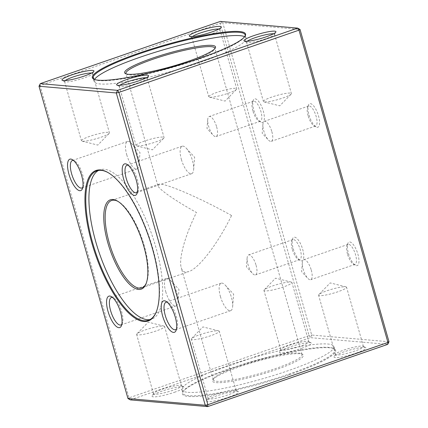 <?xml version="1.0" encoding="UTF-8"?>
<svg xmlns="http://www.w3.org/2000/svg" width="428" height="428" viewBox="0 0 428 428"><rect width="100%" height="100%" fill="white"/><g stroke="black" fill="none" stroke-linecap="round" stroke-linejoin="round"><path stroke-width="0.32" stroke-dasharray="2.14 1.6" d="M309.032 115.052A12.466 4.392 -109.1 0 0 315.976 126.913A12.466 4.392 -109.1 0 0 317.913 114.025A12.466 4.392 -109.1 0 0 308.428 105.09A12.466 4.392 -109.1 0 0 309.032 115.052M348.445 253.413A12.466 4.392 -109.1 0 0 355.384 265.274A12.466 4.392 -109.1 0 0 357.327 252.386A12.466 4.392 -109.1 0 0 347.841 243.452A12.466 4.392 -109.1 0 0 348.445 253.413M293.244 248.62A12.466 4.392 -109.1 0 0 300.183 260.486A12.466 4.392 -109.1 0 0 302.125 247.598A12.466 4.392 -109.1 0 0 292.64 238.658A12.466 4.392 -109.1 0 0 293.244 248.62M253.831 110.258A12.466 4.392 -109.1 0 0 260.77 122.124A12.466 4.392 -109.1 0 0 262.712 109.236A12.466 4.392 -109.1 0 0 253.226 100.296A12.466 4.392 -109.1 0 0 253.831 110.258M388.993 341.753L311.707 335.044L222.747 22.743L300.028 29.452M39.007 86.247L40.055 85.547L220.12 23.31L309.08 335.611L129.021 397.847L40.055 85.547L40.28 83.637M289.285 374.751A79.651 11.567 -15.9 0 0 334.354 348.911A79.651 11.567 -15.9 0 0 255.874 361.002A79.651 11.567 -15.9 0 0 182.804 392.08A79.651 11.567 -15.9 0 0 188.588 396.478A79.651 11.567 -15.9 0 0 289.285 374.751M301.692 348.301A16.617 2.413 -15.9 0 0 311.092 342.908A16.617 2.413 -15.9 0 0 294.721 345.428A16.617 2.413 -15.9 0 0 279.479 351.912A16.617 2.413 -15.9 0 0 301.692 348.301M174.367 392.31A16.617 2.413 -15.9 0 0 183.767 386.917A16.617 2.413 -15.9 0 0 167.396 389.437A16.617 2.413 -15.9 0 0 152.154 395.921A16.617 2.413 -15.9 0 0 174.367 392.31M229.012 397.05A16.617 2.413 -15.9 0 0 238.417 391.657A16.617 2.413 -15.9 0 0 222.046 394.183A16.617 2.413 -15.9 0 0 206.799 400.667A16.617 2.413 -15.9 0 0 229.012 397.05M356.337 353.041A16.617 2.413 -15.9 0 0 365.742 347.648A16.617 2.413 -15.9 0 0 349.371 350.174A16.617 2.413 -15.9 0 0 334.124 356.658A16.617 2.413 -15.9 0 0 356.337 353.041M127.972 398.548L129.021 397.847L130.369 399.891L310.434 337.655L387.72 344.363M220.345 21.4L222.747 22.743L220.12 23.31L220.345 21.4M311.707 335.044L310.434 337.655L309.08 335.611L311.707 335.044M188.973 395.697A79.03 11.476 164.1 0 1 182.868 393.188A79.03 11.476 164.1 0 1 183.232 391.331A79.03 11.476 164.1 0 1 255.73 360.499A79.03 11.476 164.1 0 1 333.594 348.499A79.03 11.476 164.1 0 1 334.878 349.885A79.03 11.476 164.1 0 1 275.728 378.47A79.03 11.476 164.1 0 1 188.973 395.697M188.015 392.337A79.03 11.476 -15.9 0 0 274.771 375.11A79.03 11.476 -15.9 0 0 333.92 346.525A79.03 11.476 -15.9 0 0 254.772 357.139A79.03 11.476 -15.9 0 0 181.911 389.822A79.03 11.476 -15.9 0 0 188.015 392.337M299.718 353.726A47.257 6.864 -15.9 0 0 251.134 363.014A47.257 6.864 -15.9 0 0 212.684 380.01A47.257 6.864 -15.9 0 0 259.796 374.773A47.257 6.864 -15.9 0 0 302.601 354.4A47.257 6.864 -15.9 0 0 299.718 353.726M126.158 73.905A46.219 6.714 -15.9 0 0 126.667 74.285A46.219 6.714 -15.9 0 0 187.908 62.338A46.219 6.714 -15.9 0 0 214.605 49.236A46.219 6.714 -15.9 0 0 214.829 48.648M240.092 365.662A46.219 6.714 164.1 0 1 298.519 353.057A46.219 6.714 164.1 0 1 301.333 353.715A46.219 6.714 164.1 0 1 302.088 354.523A46.219 6.714 164.1 0 1 259.475 373.639A46.219 6.714 164.1 0 1 213.187 379.85A46.219 6.714 164.1 0 1 213.395 378.764A46.219 6.714 164.1 0 1 240.092 365.662M231.548 215.525C200.176 197.859 163.009 181.959 158.515 184.275L157.841 185.565C158.681 189.181 174.731 200.368 196.452 212.475C184.885 236.031 178.572 259.01 181.258 267.757C182.039 270.453 183.5 271.908 185.645 272.112L188.711 271.641C198.918 268.484 218.114 243.334 231.548 215.525M338.093 291.698A14.541 2.113 164.1 0 1 318.593 295.202A14.541 2.113 164.1 0 1 318.876 294.587A14.541 2.113 164.1 0 1 327.056 290.74A14.541 2.113 164.1 0 1 345.995 286.862A14.541 2.113 164.1 0 1 346.562 287.236A14.541 2.113 164.1 0 1 338.093 291.698M354.989 350.997A14.541 2.113 164.1 0 1 335.482 354.502A14.541 2.113 164.1 0 1 335.547 354.159A14.541 2.113 164.1 0 1 348.89 348.488A14.541 2.113 164.1 0 1 363.217 346.279A14.541 2.113 164.1 0 1 363.452 346.536A14.541 2.113 164.1 0 1 354.989 350.997M210.769 335.707A14.541 2.113 164.1 0 1 191.268 339.211A14.541 2.113 164.1 0 1 191.551 338.596A14.541 2.113 164.1 0 1 199.732 334.75A14.541 2.113 164.1 0 1 218.671 330.871A14.541 2.113 164.1 0 1 219.238 331.245A14.541 2.113 164.1 0 1 210.769 335.707M227.664 395.007A14.541 2.113 164.1 0 1 208.158 398.511A14.541 2.113 164.1 0 1 208.222 398.168A14.541 2.113 164.1 0 1 221.565 392.497A14.541 2.113 164.1 0 1 235.892 390.288A14.541 2.113 164.1 0 1 236.128 390.545A14.541 2.113 164.1 0 1 227.664 395.007M156.124 330.967A14.541 2.113 164.1 0 1 136.618 334.471A14.541 2.113 164.1 0 1 136.901 333.851A14.541 2.113 164.1 0 1 145.081 330.009A14.541 2.113 164.1 0 1 164.02 326.125A14.541 2.113 164.1 0 1 164.587 326.5A14.541 2.113 164.1 0 1 156.124 330.967M173.014 390.261A14.541 2.113 164.1 0 1 153.508 393.765A14.541 2.113 164.1 0 1 153.577 393.428A14.541 2.113 164.1 0 1 166.915 387.752A14.541 2.113 164.1 0 1 181.242 385.548A14.541 2.113 164.1 0 1 181.477 385.799A14.541 2.113 164.1 0 1 173.014 390.261M283.448 286.958A14.541 2.113 164.1 0 1 263.942 290.462A14.541 2.113 164.1 0 1 264.226 289.842A14.541 2.113 164.1 0 1 272.406 286A14.541 2.113 164.1 0 1 291.345 282.116A14.541 2.113 164.1 0 1 291.912 282.496A14.541 2.113 164.1 0 1 283.448 286.958M300.338 346.252A14.541 2.113 164.1 0 1 280.832 349.756A14.541 2.113 164.1 0 1 280.902 349.419A14.541 2.113 164.1 0 1 294.239 343.743A14.541 2.113 164.1 0 1 308.567 341.539A14.541 2.113 164.1 0 1 308.802 341.79A14.541 2.113 164.1 0 1 300.338 346.252M216.648 126.897A10.593 3.734 70.9 0 1 216.087 136.559A10.593 3.734 70.9 0 1 213.112 135.114A10.593 3.734 70.9 0 1 208.607 126.196A10.593 3.734 70.9 0 1 207.719 119.508A10.593 3.734 70.9 0 1 209.164 116.534A10.593 3.734 70.9 0 1 216.648 126.897M252.884 110.895A10.593 3.734 70.9 0 1 252.376 102.426A10.593 3.734 70.9 0 1 253.446 101.227A10.593 3.734 70.9 0 1 260.438 110.023A10.593 3.734 70.9 0 1 260.368 121.252A10.593 3.734 70.9 0 1 258.785 120.974A10.593 3.734 70.9 0 1 252.884 110.895M256.062 265.258A10.593 3.734 70.9 0 1 255.5 274.92A10.593 3.734 70.9 0 1 252.525 273.476A10.593 3.734 70.9 0 1 248.021 264.558A10.593 3.734 70.9 0 1 247.133 257.87A10.593 3.734 70.9 0 1 248.577 254.895A10.593 3.734 70.9 0 1 256.062 265.258M292.297 249.251A10.593 3.734 70.9 0 1 291.789 240.787A10.593 3.734 70.9 0 1 292.859 239.589A10.593 3.734 70.9 0 1 299.846 248.384A10.593 3.734 70.9 0 1 299.782 259.614A10.593 3.734 70.9 0 1 298.198 259.336A10.593 3.734 70.9 0 1 292.297 249.251M311.263 270.047A10.593 3.734 70.9 0 1 310.701 279.714A10.593 3.734 70.9 0 1 307.732 278.27A10.593 3.734 70.9 0 1 303.222 269.351A10.593 3.734 70.9 0 1 302.334 262.658A10.593 3.734 70.9 0 1 303.784 259.689A10.593 3.734 70.9 0 1 311.263 270.047M347.504 254.045A10.593 3.734 70.9 0 1 346.99 245.576A10.593 3.734 70.9 0 1 348.06 244.383A10.593 3.734 70.9 0 1 355.053 253.173A10.593 3.734 70.9 0 1 354.983 264.408A10.593 3.734 70.9 0 1 353.4 264.13A10.593 3.734 70.9 0 1 347.504 254.045M271.85 131.685A10.593 3.734 70.9 0 1 271.288 141.352A10.593 3.734 70.9 0 1 268.319 139.908A10.593 3.734 70.9 0 1 263.809 130.989A10.593 3.734 70.9 0 1 262.92 124.297A10.593 3.734 70.9 0 1 264.37 121.327A10.593 3.734 70.9 0 1 271.85 131.685M308.09 115.683A10.593 3.734 70.9 0 1 307.577 107.214A10.593 3.734 70.9 0 1 308.652 106.021A10.593 3.734 70.9 0 1 315.639 114.811A10.593 3.734 70.9 0 1 315.57 126.046A10.593 3.734 70.9 0 1 313.986 125.768A10.593 3.734 70.9 0 1 308.09 115.683M244.65 36.712A79.03 11.476 164.1 0 1 246.089 38.178A79.03 11.476 164.1 0 1 173.228 70.861A79.03 11.476 164.1 0 1 94.08 81.475A79.03 11.476 164.1 0 1 94.524 79.474M94.053 79.287A79.03 11.476 -15.9 0 0 94.406 79.501A79.03 11.476 -15.9 0 0 199.127 59.069A79.03 11.476 -15.9 0 0 244.768 36.669A79.03 11.476 -15.9 0 0 244.955 36.305M144.552 141.042A14.541 2.113 -15.9 0 0 136.088 145.504A14.541 2.113 -15.9 0 0 136.655 145.884A14.541 2.113 -15.9 0 0 155.594 142A14.541 2.113 -15.9 0 0 163.774 138.158A14.541 2.113 -15.9 0 0 164.058 137.538A14.541 2.113 -15.9 0 0 144.552 141.042M119.787 85.316A14.541 2.113 -15.9 0 0 119.198 86.21A14.541 2.113 -15.9 0 0 119.433 86.461A14.541 2.113 -15.9 0 0 138.699 82.706A14.541 2.113 -15.9 0 0 147.098 78.581A14.541 2.113 -15.9 0 0 147.168 78.244A14.541 2.113 -15.9 0 0 146.194 77.794M271.876 97.033A14.541 2.113 -15.9 0 0 263.413 101.5A14.541 2.113 -15.9 0 0 263.98 101.875A14.541 2.113 -15.9 0 0 282.919 97.991A14.541 2.113 -15.9 0 0 291.099 94.149A14.541 2.113 -15.9 0 0 291.382 93.529A14.541 2.113 -15.9 0 0 271.876 97.033M247.111 41.307A14.541 2.113 -15.9 0 0 246.523 42.201A14.541 2.113 -15.9 0 0 246.758 42.452A14.541 2.113 -15.9 0 0 266.023 38.697A14.541 2.113 -15.9 0 0 274.423 34.572A14.541 2.113 -15.9 0 0 274.492 34.235A14.541 2.113 -15.9 0 0 273.519 33.785M217.231 92.293A14.541 2.113 -15.9 0 0 208.762 96.755A14.541 2.113 -15.9 0 0 209.329 97.129A14.541 2.113 -15.9 0 0 228.268 93.251A14.541 2.113 -15.9 0 0 236.449 89.404A14.541 2.113 -15.9 0 0 236.732 88.789A14.541 2.113 -15.9 0 0 217.231 92.293M192.461 36.567A14.541 2.113 -15.9 0 0 191.872 37.455A14.541 2.113 -15.9 0 0 192.108 37.712A14.541 2.113 -15.9 0 0 211.379 33.951A14.541 2.113 -15.9 0 0 219.778 29.832A14.541 2.113 -15.9 0 0 219.842 29.489A14.541 2.113 -15.9 0 0 218.869 29.045M89.907 136.302A14.541 2.113 -15.9 0 0 81.438 140.764A14.541 2.113 -15.9 0 0 82.005 141.138A14.541 2.113 -15.9 0 0 100.944 137.26A14.541 2.113 -15.9 0 0 109.124 133.413A14.541 2.113 -15.9 0 0 109.408 132.798A14.541 2.113 -15.9 0 0 89.907 136.302M65.136 80.576A14.541 2.113 -15.9 0 0 64.548 81.464A14.541 2.113 -15.9 0 0 64.783 81.721A14.541 2.113 -15.9 0 0 84.054 77.96A14.541 2.113 -15.9 0 0 92.453 73.841A14.541 2.113 -15.9 0 0 92.518 73.498A14.541 2.113 -15.9 0 0 91.544 73.054M98.472 170.462A79.03 27.841 70.9 0 1 99.986 169.793A79.03 27.841 70.9 0 1 104.384 169.285A79.03 27.841 70.9 0 1 154.048 241.226A79.03 27.841 70.9 0 1 151.624 319.176A79.03 27.841 70.9 0 1 150.014 319.582M156.364 311.686A79.03 27.841 -109.1 0 0 156.504 311.338A79.03 27.841 -109.1 0 0 148.998 236.47A79.03 27.841 -109.1 0 0 108.669 172.944A79.03 27.841 -109.1 0 0 108.343 172.751M146.264 283.208A46.219 16.285 -109.1 0 0 146.504 282.635A46.219 16.285 -109.1 0 0 142.112 238.845A46.219 16.285 -109.1 0 0 118.529 201.695A46.219 16.285 -109.1 0 0 117.984 201.395M220.404 296.444A14.541 5.125 -109.1 0 0 230.671 310.664A14.541 5.125 -109.1 0 0 232.655 306.587A14.541 5.125 -109.1 0 0 231.441 297.401A14.541 5.125 -109.1 0 0 225.251 285.166A14.541 5.125 -109.1 0 0 221.174 283.181A14.541 5.125 -109.1 0 0 220.404 296.444M176.475 329.046A14.541 5.125 -109.1 0 0 177.026 328.078A14.541 5.125 -109.1 0 0 176.32 316.453A14.541 5.125 -109.1 0 0 168.22 302.612A14.541 5.125 -109.1 0 0 167.193 302.195M181.386 159.473A14.541 5.125 -109.1 0 0 191.653 173.693A14.541 5.125 -109.1 0 0 193.643 169.616A14.541 5.125 -109.1 0 0 192.423 160.43A14.541 5.125 -109.1 0 0 186.239 148.195A14.541 5.125 -109.1 0 0 182.157 146.21A14.541 5.125 -109.1 0 0 181.386 159.473M137.458 192.076A14.541 5.125 -109.1 0 0 138.009 191.107A14.541 5.125 -109.1 0 0 137.302 179.482A14.541 5.125 -109.1 0 0 129.208 165.641A14.541 5.125 -109.1 0 0 128.175 165.224M126.736 154.733A14.541 5.125 -109.1 0 0 137.008 168.953A14.541 5.125 -109.1 0 0 138.993 164.871A14.541 5.125 -109.1 0 0 137.779 155.69A14.541 5.125 -109.1 0 0 131.589 143.45A14.541 5.125 -109.1 0 0 127.507 141.465A14.541 5.125 -109.1 0 0 126.736 154.733M82.813 187.33A14.541 5.125 -109.1 0 0 83.358 186.362A14.541 5.125 -109.1 0 0 82.657 174.742A14.541 5.125 -109.1 0 0 74.558 160.901A14.541 5.125 -109.1 0 0 73.53 160.479M165.754 291.703A14.541 5.125 -109.1 0 0 176.026 305.924A14.541 5.125 -109.1 0 0 178.011 301.842A14.541 5.125 -109.1 0 0 176.796 292.661A14.541 5.125 -109.1 0 0 170.606 280.42A14.541 5.125 -109.1 0 0 166.524 278.435A14.541 5.125 -109.1 0 0 165.754 291.703M121.825 324.301A14.541 5.125 -109.1 0 0 122.376 323.333A14.541 5.125 -109.1 0 0 121.675 311.712A14.541 5.125 -109.1 0 0 113.575 297.872A14.541 5.125 -109.1 0 0 112.548 297.449M181.911 389.822L182.868 393.188M333.92 346.525L334.878 349.885M302.088 354.523L214.813 48.15M213.187 379.85L181.258 267.757M157.841 185.565L125.912 73.477M213.395 378.764L212.684 380.01M301.333 353.715L302.601 354.4M345.995 286.862L330.207 282.908L318.876 294.587M363.452 346.536L346.562 287.236M335.482 354.502L318.593 295.202M335.547 354.159L334.124 356.658M363.217 346.279L365.742 347.648M218.671 330.871L202.883 326.917L191.551 338.596M236.128 390.545L219.238 331.245M208.158 398.511L191.268 339.211M208.222 398.168L206.799 400.667M235.892 390.288L238.417 391.657M164.02 326.125L148.232 322.172L136.901 333.851M181.477 385.799L164.587 326.5M153.508 393.765L136.618 334.471M153.577 393.428L152.154 395.921M181.242 385.548L183.767 386.917M291.345 282.116L275.557 278.163L264.226 289.842M308.802 341.79L291.912 282.496M280.832 349.756L263.942 290.462M280.902 349.419L279.479 351.912M308.567 341.539L311.092 342.908M183.232 391.331L182.804 392.08M333.594 348.499L334.354 348.911M207.719 119.508L206.997 128.491L213.112 135.114M253.446 101.227L209.164 116.534M260.368 121.252L216.087 136.559M258.785 120.974L260.77 122.124M252.376 102.426L253.226 100.296M247.133 257.87L246.41 266.853L252.525 273.476M292.859 239.589L248.577 254.895M299.782 259.614L255.5 274.92M298.198 259.336L300.183 260.486M291.789 240.787L292.64 238.658M302.334 262.658L301.612 271.646L307.732 278.27M348.06 244.383L303.784 259.689M354.983 264.408L310.701 279.714M353.4 264.13L355.384 265.274M346.99 245.576L347.841 243.452M262.92 124.297L262.198 133.285L268.319 139.908M308.652 106.021L264.37 121.327M315.57 126.046L271.288 141.352M313.986 125.768L315.976 126.913M307.577 107.214L308.428 105.09M246.089 38.178L245.132 34.812M94.08 81.475L93.122 78.115M136.655 145.884L152.443 149.837L163.774 138.158M119.198 86.21L136.088 145.504M147.168 78.244L164.058 137.538M147.098 78.581L148.521 76.088M119.433 86.461L116.908 85.092M263.98 101.875L279.768 105.828L291.099 94.149M246.523 42.201L263.413 101.5M274.492 34.235L291.382 93.529M274.423 34.572L275.846 32.079M246.758 42.452L244.233 41.083M209.329 97.129L225.117 101.083L236.449 89.404M191.872 37.455L208.762 96.755M219.842 29.489L236.732 88.789M219.778 29.832L221.201 27.333M192.108 37.712L189.583 36.343M82.005 141.138L97.793 145.092L109.124 133.413M64.548 81.464L81.438 140.764M92.518 73.498L109.408 132.798M92.453 73.841L93.876 71.342M64.783 81.721L62.258 80.352M244.768 36.669L245.196 35.92M94.406 79.501L93.646 79.089M214.605 49.236L215.316 47.99M126.667 74.285L125.399 73.6M99.986 169.793L96.867 170.868M151.624 319.176L148.5 320.256M141.823 287.851L188.711 271.641M111.628 200.486L158.515 184.275M118.529 201.695L117.427 201.058M146.504 282.635L146.034 283.817M232.655 306.587L233.651 294.25L225.251 285.166M175.55 329.721L230.671 310.664M166.048 302.232L221.174 283.181M168.22 302.612L166.016 301.339M177.026 328.078L176.074 330.443M193.643 169.616L194.633 157.279L186.239 148.195M136.532 192.75L191.653 173.693M127.036 165.261L182.157 146.21M129.208 165.641L126.998 164.368M138.009 191.107L137.056 193.472M138.993 164.871L139.983 152.539L131.589 143.45M81.887 188.004L137.008 168.953M72.386 160.521L127.507 141.465M74.558 160.901L72.353 159.628M83.358 186.362L82.411 188.727M178.011 301.842L179 289.51L170.606 280.42M120.905 324.975L176.026 305.924M111.403 297.492L166.524 278.435M113.575 297.872L111.371 296.599M122.376 323.333L121.429 325.697M108.669 172.944L108.011 172.559M156.504 311.338L156.22 312.044"/><path stroke-width="0.64" d="M152.368 248.379A79.651 28.061 70.9 0 1 156.22 312.044A79.651 28.061 70.9 0 1 98.772 263.504A79.651 28.061 70.9 0 1 100.543 169.964A79.651 28.061 70.9 0 1 108.011 172.559A79.651 28.061 70.9 0 1 152.368 248.379M120.626 312.413A16.617 5.853 70.9 0 1 121.429 325.697A16.617 5.853 70.9 0 1 108.782 313.783A16.617 5.853 70.9 0 1 111.371 296.599A16.617 5.853 70.9 0 1 120.626 312.413M81.609 175.443A16.617 5.853 70.9 0 1 82.411 188.727A16.617 5.853 70.9 0 1 69.764 176.812A16.617 5.853 70.9 0 1 72.353 159.628A16.617 5.853 70.9 0 1 81.609 175.443M136.254 180.188A16.617 5.853 70.9 0 1 137.056 193.472A16.617 5.853 70.9 0 1 124.414 181.552A16.617 5.853 70.9 0 1 126.998 164.368A16.617 5.853 70.9 0 1 136.254 180.188M175.271 317.159A16.617 5.853 70.9 0 1 176.074 330.443A16.617 5.853 70.9 0 1 163.432 318.523A16.617 5.853 70.9 0 1 166.016 301.339A16.617 5.853 70.9 0 1 175.271 317.159M127.972 398.548L205.253 405.257L116.293 92.956L39.007 86.247L127.972 398.548L130.369 399.891L207.655 406.6L207.88 404.69L387.945 342.454L298.979 30.153L118.92 92.389L207.88 404.69L205.253 405.257L207.655 406.6L387.72 344.363L388.993 341.753L387.945 342.454L387.72 344.363M199.197 58.497A79.651 11.567 164.1 0 1 93.646 79.089A79.651 11.567 164.1 0 1 165.786 44.747A79.651 11.567 164.1 0 1 245.196 35.92A79.651 11.567 164.1 0 1 199.197 58.497M84.279 76.056A16.617 2.413 164.1 0 1 62.258 80.352A16.617 2.413 164.1 0 1 77.308 73.183A16.617 2.413 164.1 0 1 93.876 71.342A16.617 2.413 164.1 0 1 84.279 76.056M211.603 32.047A16.617 2.413 164.1 0 1 189.583 36.343A16.617 2.413 164.1 0 1 204.632 29.174A16.617 2.413 164.1 0 1 221.201 27.333A16.617 2.413 164.1 0 1 211.603 32.047M266.253 36.787A16.617 2.413 164.1 0 1 244.233 41.083A16.617 2.413 164.1 0 1 259.282 33.919A16.617 2.413 164.1 0 1 275.846 32.079A16.617 2.413 164.1 0 1 266.253 36.787M138.929 80.796A16.617 2.413 164.1 0 1 116.908 85.092A16.617 2.413 164.1 0 1 131.958 77.928A16.617 2.413 164.1 0 1 148.521 76.088A16.617 2.413 164.1 0 1 138.929 80.796M117.566 90.345L297.631 28.109L220.345 21.4L40.28 83.637L117.566 90.345L116.293 92.956L118.92 92.389L117.566 90.345M300.028 29.452L298.979 30.153L297.631 28.109L300.028 29.452L388.993 341.753M39.007 86.247L40.28 83.637M214.829 48.648A46.219 6.714 -15.9 0 0 214.813 48.15A46.219 6.714 -15.9 0 0 152.817 59.289A46.219 6.714 -15.9 0 0 125.912 73.477A46.219 6.714 -15.9 0 0 126.158 73.905M188.026 61.381A47.257 6.864 164.1 0 1 125.399 73.6A47.257 6.864 164.1 0 1 168.204 53.227A47.257 6.864 164.1 0 1 215.316 47.99A47.257 6.864 164.1 0 1 188.026 61.381M94.524 79.474A79.03 11.476 164.1 0 1 140.079 57.224A79.03 11.476 164.1 0 1 244.65 36.712M244.955 36.305A79.03 11.476 -15.9 0 0 245.132 34.812A79.03 11.476 -15.9 0 0 139.121 53.864A79.03 11.476 -15.9 0 0 93.122 78.115A79.03 11.476 -15.9 0 0 94.053 79.287M146.194 77.794A14.541 2.113 -15.9 0 0 132.605 80.197A14.541 2.113 -15.9 0 0 119.787 85.316M273.519 33.785A14.541 2.113 -15.9 0 0 259.924 36.187A14.541 2.113 -15.9 0 0 247.111 41.307M218.869 29.045A14.541 2.113 -15.9 0 0 205.28 31.442A14.541 2.113 -15.9 0 0 192.461 36.567M91.544 73.054A14.541 2.113 -15.9 0 0 77.955 75.451A14.541 2.113 -15.9 0 0 65.136 80.576M108.343 172.751A79.03 27.841 -109.1 0 0 101.259 170.365A79.03 27.841 -109.1 0 0 96.867 170.868A79.03 27.841 -109.1 0 0 94.438 248.818A79.03 27.841 -109.1 0 0 144.102 320.765A79.03 27.841 -109.1 0 0 148.5 320.256A79.03 27.841 -109.1 0 0 156.364 311.686M150.014 319.582A79.03 27.841 70.9 0 1 99.489 253.579A79.03 27.841 70.9 0 1 98.472 170.462M138.613 289.451A47.257 16.649 70.9 0 1 106.513 237.775A47.257 16.649 70.9 0 1 117.427 201.058A47.257 16.649 70.9 0 1 141.54 239.043A47.257 16.649 70.9 0 1 146.034 283.817A47.257 16.649 70.9 0 1 138.613 289.451M117.984 201.395A46.219 16.285 -109.1 0 0 111.628 200.486A46.219 16.285 -109.1 0 0 110.205 246.068A46.219 16.285 -109.1 0 0 139.25 288.146A46.219 16.285 -109.1 0 0 141.823 287.851A46.219 16.285 -109.1 0 0 146.264 283.208M167.193 302.195A14.541 5.125 -109.1 0 0 166.048 302.232A14.541 5.125 -109.1 0 0 165.957 317.651A14.541 5.125 -109.1 0 0 175.55 329.721A14.541 5.125 -109.1 0 0 176.475 329.046M128.175 165.224A14.541 5.125 -109.1 0 0 127.036 165.261A14.541 5.125 -109.1 0 0 126.939 180.68A14.541 5.125 -109.1 0 0 136.532 192.75A14.541 5.125 -109.1 0 0 137.458 192.076M73.53 160.479A14.541 5.125 -109.1 0 0 72.386 160.521A14.541 5.125 -109.1 0 0 72.295 175.935A14.541 5.125 -109.1 0 0 81.887 188.004A14.541 5.125 -109.1 0 0 82.813 187.33M112.548 297.449A14.541 5.125 -109.1 0 0 111.403 297.492A14.541 5.125 -109.1 0 0 111.312 312.905A14.541 5.125 -109.1 0 0 120.905 324.975A14.541 5.125 -109.1 0 0 121.825 324.301"/></g></svg>
